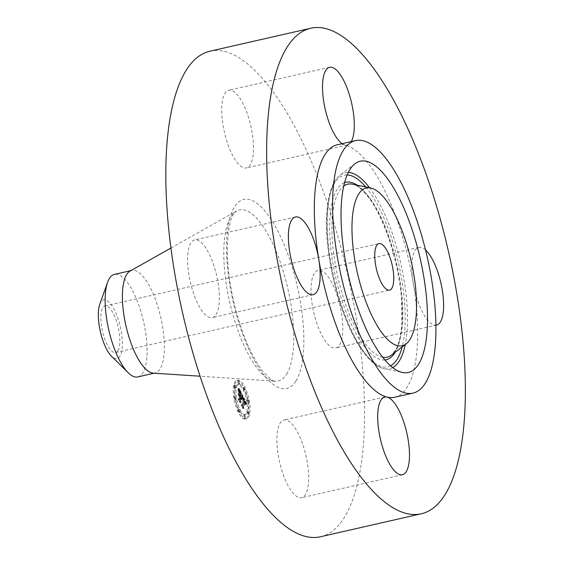 <?xml version="1.0" encoding="UTF-8"?>
<svg xmlns="http://www.w3.org/2000/svg" width="565" height="565" viewBox="0 0 565 565"><rect width="100%" height="100%" fill="white"/><g stroke="black" fill="none" stroke-linecap="round" stroke-linejoin="round"><path stroke-width="0.42" stroke-dasharray="2.83 2.12" d="M283.15 474.318A39.84 13.56 77.2 0 0 301.632 497.701A39.84 13.56 77.2 0 0 302.416 443.398A39.84 13.56 77.2 0 0 283.941 420.014A39.84 13.56 77.2 0 0 283.15 474.318M425.537 249.963A39.84 13.56 77.2 0 0 418.877 247.378A39.84 13.56 77.2 0 0 415.063 250.465A39.84 13.56 77.2 0 0 413.199 282.648A39.84 13.56 77.2 0 0 435.933 325.165M342.178 143.658A39.84 13.56 77.2 0 0 344.897 144.937A39.84 13.56 77.2 0 0 347.256 144.986A39.84 13.56 77.2 0 0 351.253 141.589M394.751 397.259A129.477 44.07 77.2 0 0 407.146 387.244A129.477 44.07 77.2 0 0 413.199 282.648A129.477 44.07 77.2 0 0 344.897 144.937A129.477 44.07 77.2 0 0 337.249 144.781M320.482 536.75A248.988 84.75 77.2 0 0 344.318 517.484A248.988 84.75 77.2 0 0 337.602 235.457A248.988 84.75 77.2 0 0 209.905 51.21M339.572 344.94A39.84 13.56 77.2 0 0 338.499 299.817A39.84 13.56 77.2 0 0 318.067 270.338A39.84 13.56 77.2 0 0 314.253 273.418A39.84 13.56 77.2 0 0 315.334 318.54A39.84 13.56 77.2 0 0 335.758 348.026A39.84 13.56 77.2 0 0 339.572 344.94M190.808 243.021A39.84 13.56 77.2 0 0 191.888 288.143A39.84 13.56 77.2 0 0 212.313 317.622A39.84 13.56 77.2 0 0 216.127 314.536A39.84 13.56 77.2 0 0 215.053 269.413A39.84 13.56 77.2 0 0 194.621 239.934A39.84 13.56 77.2 0 0 190.808 243.021M247.237 113.636A39.84 13.56 77.2 0 0 228.754 90.252A39.84 13.56 77.2 0 0 227.97 144.562A39.84 13.56 77.2 0 0 246.446 167.939A39.84 13.56 77.2 0 0 247.237 113.636M117.916 350.667A23.864 8.122 77.2 0 0 117.273 323.639A23.864 8.122 77.2 0 0 105.034 305.983A23.864 8.122 77.2 0 0 102.745 307.826A23.864 8.122 77.2 0 0 103.395 334.854A23.864 8.122 77.2 0 0 115.627 352.518A23.864 8.122 77.2 0 0 117.916 350.667M99.715 304.415A30.136 10.255 -102.8 0 1 111.291 304.789A30.136 10.255 -102.8 0 1 122.365 343.456A30.136 10.255 -102.8 0 1 111.51 356.233M137.804 376.926A52.587 17.896 77.2 0 0 142.832 372.858A52.587 17.896 -102.8 0 0 145.297 330.37A52.587 17.896 -102.8 0 0 127.796 282.973A52.587 17.896 77.2 0 0 114.448 274.378M153.235 373.133A52.587 17.896 77.2 0 0 155.057 372.992A52.587 17.896 77.2 0 0 160.093 368.924A52.587 17.896 77.2 0 0 158.673 309.359A52.587 17.896 77.2 0 0 131.702 270.444A52.587 17.896 77.2 0 0 129.999 271.108M248.416 414.646A19.719 6.709 77.2 0 0 245.966 392.569A19.719 6.709 77.2 0 0 236.679 380.591A19.719 6.709 77.2 0 0 233.705 384.984A19.719 6.709 77.2 0 0 236.149 407.068A19.719 6.709 77.2 0 0 245.436 419.046A19.719 6.709 77.2 0 0 248.416 414.646M234.8 384.737A19.719 6.709 -102.8 0 1 237.773 380.344A19.719 6.709 -102.8 0 1 247.06 392.322A19.719 6.709 -102.8 0 1 249.511 414.399A19.719 6.709 -102.8 0 1 246.531 418.799A19.719 6.709 -102.8 0 1 237.244 406.821A19.719 6.709 -102.8 0 1 234.8 384.737M247.95 411.256A15.538 5.29 -102.8 0 1 245.606 414.717A15.538 5.29 -102.8 0 1 238.289 405.282A15.538 5.29 -102.8 0 1 236.361 387.887A15.538 5.29 -102.8 0 1 238.705 384.419A15.538 5.29 -102.8 0 1 246.022 393.854A15.538 5.29 -102.8 0 1 247.95 411.256M245.111 389.447A1.194 0.41 -102.8 0 1 244.935 389.716A1.194 0.41 -102.8 0 1 244.37 388.988A1.194 0.41 -102.8 0 1 244.221 387.654A1.194 0.41 -102.8 0 1 244.405 387.385A1.194 0.41 -102.8 0 1 244.963 388.113A1.194 0.41 -102.8 0 1 245.111 389.447M236.022 387.209A1.194 0.41 -102.8 0 1 235.845 387.477A1.194 0.41 -102.8 0 1 235.28 386.75A1.194 0.41 -102.8 0 1 235.132 385.415A1.194 0.41 -102.8 0 1 235.315 385.146A1.194 0.41 -102.8 0 1 235.873 385.874A1.194 0.41 -102.8 0 1 236.022 387.209L234.927 387.456A1.194 0.41 77.2 0 0 234.779 386.121A1.194 0.41 77.2 0 0 234.221 385.394A1.194 0.41 77.2 0 0 234.037 385.662A1.194 0.41 77.2 0 0 234.185 386.997A1.194 0.41 77.2 0 0 234.75 387.724A1.194 0.41 77.2 0 0 234.927 387.456M239.73 383.303A1.194 0.41 -102.8 0 1 239.546 383.564A1.194 0.41 -102.8 0 1 238.981 382.844A1.194 0.41 -102.8 0 1 238.833 381.502A1.194 0.41 -102.8 0 1 239.016 381.234A1.194 0.41 -102.8 0 1 239.581 381.961A1.194 0.41 -102.8 0 1 239.73 383.303M240.09 411.49A1.194 0.41 -102.8 0 1 239.906 411.751A1.194 0.41 -102.8 0 1 239.341 411.03A1.194 0.41 -102.8 0 1 239.193 409.689A1.194 0.41 -102.8 0 1 239.376 409.42A1.194 0.41 -102.8 0 1 239.941 410.148A1.194 0.41 -102.8 0 1 240.09 411.49M236.17 398.883A1.194 0.41 -102.8 0 1 235.993 399.151A1.194 0.41 -102.8 0 1 235.428 398.424A1.194 0.41 -102.8 0 1 235.28 397.089A1.194 0.41 -102.8 0 1 235.464 396.821A1.194 0.41 -102.8 0 1 236.022 397.548A1.194 0.41 -102.8 0 1 236.17 398.883M248.282 411.927A1.194 0.41 -102.8 0 1 248.466 411.659A1.194 0.41 -102.8 0 1 249.024 412.386A1.194 0.41 -102.8 0 1 249.172 413.728A1.194 0.41 -102.8 0 1 248.996 413.99A1.194 0.41 -102.8 0 1 248.43 413.269A1.194 0.41 -102.8 0 1 248.282 411.927L247.188 412.175A1.194 0.41 77.2 0 0 247.336 413.516A1.194 0.41 77.2 0 0 247.901 414.244A1.194 0.41 77.2 0 0 248.077 413.976A1.194 0.41 77.2 0 0 247.929 412.634A1.194 0.41 77.2 0 0 247.371 411.913A1.194 0.41 77.2 0 0 247.188 412.175M248.134 400.253A1.194 0.41 -102.8 0 1 248.318 399.985A1.194 0.41 -102.8 0 1 248.875 400.712A1.194 0.41 -102.8 0 1 249.024 402.047A1.194 0.41 -102.8 0 1 248.847 402.315A1.194 0.41 -102.8 0 1 248.282 401.588A1.194 0.41 -102.8 0 1 248.134 400.253M244.581 415.84A1.194 0.41 -102.8 0 1 244.758 415.572A1.194 0.41 -102.8 0 1 245.323 416.299A1.194 0.41 -102.8 0 1 245.471 417.634A1.194 0.41 -102.8 0 1 245.295 417.902A1.194 0.41 -102.8 0 1 244.73 417.175A1.194 0.41 -102.8 0 1 244.581 415.84M235.266 388.134A15.538 5.29 77.2 0 0 237.194 405.529A15.538 5.29 77.2 0 0 244.511 414.964A15.538 5.29 77.2 0 0 246.856 411.504A15.538 5.29 77.2 0 0 244.928 394.109A15.538 5.29 77.2 0 0 237.611 384.666A15.538 5.29 77.2 0 0 235.266 388.134M241.898 396.129L241.989 398.699L242.562 398.424L243.381 399.822L242.088 405.741L241.573 405.564L243.042 408.53L242.738 406.991L243.96 401.63L244.687 404.519L244.052 401.228L244.892 404.674L245.733 403.947L241.898 396.129L242.992 395.874L246.834 403.693L245.987 404.427L245.146 400.973L245.782 404.272L245.055 401.383L243.833 406.743L244.137 408.276L242.668 405.317L243.183 405.493L244.476 399.575L243.656 398.177L243.084 398.452L242.992 395.874M241.615 396.058L241.82 398.692L241.615 396.058L242.809 395.895L242.915 398.438L242.71 395.811M242.286 398.629L243.056 399.815L241.827 405.239L241.086 405.225L242.837 408.537L241.297 405.437L241.912 405.479L243.19 399.865L242.286 398.629L243.628 398.417L244.292 399.617L243.007 405.232L242.392 405.183L243.932 408.29L242.18 404.971L242.922 404.992L244.158 399.568L243.381 398.382M241.601 395.528L238.268 388.805L238.423 391.481L239.172 391.489L240.422 393.805L239.85 396.326L240.16 393.706L238.698 391.559L240.047 393.692L239.574 395.768L238.776 392.845L238.268 395.097L239.009 395.295L239.744 396.778L239.122 399.497L238.557 399.363L240.132 402.548L239.765 400.79L240.295 398.473L240.747 399.674L240.386 398.078L240.951 399.674L240.492 397.626L241.008 395.352L242.696 395.281L242.103 395.097L241.587 397.372L242.046 399.42L241.481 397.824L241.841 399.42L241.389 398.226L240.867 400.543L241.227 402.301L239.652 399.116L240.224 399.243L240.838 396.531L240.104 395.048L239.362 394.85L239.878 392.597L240.669 395.521L241.142 393.438L239.793 391.312L241.255 393.459L240.944 396.079L241.516 393.558L240.266 391.241L239.518 391.234L239.362 388.55L242.696 395.281M237.943 388.635L238.232 391.517L237.943 388.635L239.122 388.416L239.327 391.263L239.044 388.388M238.501 392.562L238.07 394.97L238.501 392.562L240.81 392.131M238.705 395.345L239.362 396.672L238.84 398.982L238.006 399.017L239.977 402.781L238.218 399.229L238.903 399.208L239.475 396.694L238.705 395.345L239.927 395.14L240.577 396.439L239.998 398.961L239.313 398.982L241.078 402.534L239.101 398.763L239.934 398.728L240.464 396.425L239.8 395.097M241.008 395.352L242.103 395.097M240.492 397.626L241.587 397.372M240.584 397.831L241.679 397.583M240.662 398.043L241.756 397.795M240.732 398.254L242.915 397.76M240.796 398.459L241.891 398.205M240.845 398.664L241.94 398.417M240.888 398.869L241.982 398.615M240.916 399.074L242.011 398.819M240.937 399.271L242.032 399.024M240.951 399.469L242.046 399.222M240.951 399.674L242.046 399.42M240.909 399.709L242.004 399.462M240.881 399.547L241.982 399.293M240.852 399.384L241.947 399.13M240.817 399.222L241.912 398.975M240.782 399.074L241.877 398.819M240.739 398.925L242.915 398.438M240.697 398.784L241.792 398.53M240.648 398.643L241.742 398.396M240.598 398.509L241.693 398.261M240.542 398.382L241.643 398.134M240.485 398.261L241.58 398.007M240.436 398.163L241.53 397.915M240.386 398.078L241.481 397.824M240.33 398.332L241.424 398.078M240.386 398.452L241.488 398.205M240.443 398.579L241.538 398.332M240.499 398.713L241.594 398.459M240.542 398.841L241.643 398.593M240.591 398.975L241.686 398.728M240.626 399.109L241.721 398.862M240.662 399.25L241.756 398.996M240.697 399.384L241.792 399.137M240.725 399.526L241.82 399.278M240.747 399.674L241.841 399.42M240.662 399.66L241.756 399.413M240.634 399.526L241.728 399.278M240.605 399.391L241.707 399.144M240.577 399.264L241.672 399.017M240.549 399.144L241.643 398.89M240.513 399.017L241.608 398.77M240.471 398.904L241.566 398.657M240.436 398.791L241.53 398.544M240.393 398.678L241.488 398.431M240.344 398.579L241.439 398.325M240.295 398.473L241.389 398.226M239.765 400.79L240.867 400.543M240.132 402.548L241.227 402.301M238.557 399.363L239.652 399.116M239.122 399.497L240.224 399.243M239.744 396.778L240.838 396.531M239.009 395.295L240.104 395.048M238.268 395.097L239.362 394.85M238.776 392.845L239.878 392.597M239.087 394.794L240.181 394.54M239.574 395.768L240.669 395.521M240.047 393.692L241.142 393.438M239.97 393.523L241.064 393.268M239.899 393.36L240.994 393.113M239.828 393.219L240.923 392.972M239.765 393.085L240.86 392.837M239.708 392.972L240.803 392.717M239.631 392.816L240.725 392.569M239.56 392.675L240.655 392.428M239.489 392.548L240.591 392.301M239.426 392.428L240.521 392.174M239.369 392.315L240.464 392.068M239.313 392.216L240.407 391.962M239.256 392.124L240.351 391.87M239.207 392.039L240.302 391.792M239.115 391.905L240.21 391.658M239.037 391.806L240.132 391.552M238.953 391.714L240.047 391.467M238.868 391.644L239.963 391.397M238.783 391.594L239.878 391.347M238.698 391.559L239.793 391.312M238.762 391.531L239.857 391.277M238.826 391.524L239.927 391.277M238.903 391.559L239.998 391.305M238.988 391.616L240.083 391.368M239.08 391.707L240.174 391.46M239.179 391.835L240.273 391.587M239.285 391.99L240.379 391.743M239.398 392.174L240.492 391.926M239.518 392.393L240.612 392.145M239.645 392.64L240.739 392.393M239.906 393.176L241.001 392.922M239.991 393.346L241.086 393.092M240.16 393.706L241.255 393.459M239.652 395.931L240.747 395.684M239.85 396.326L240.944 396.079M240.422 393.805L241.516 393.558M240.302 393.572L241.396 393.325M239.991 392.95L241.086 392.696M239.807 392.576L240.902 392.322M239.617 392.209L240.718 391.962M239.532 392.046L240.626 391.799M239.454 391.905L240.549 391.658M239.376 391.778L240.471 391.531M239.299 391.665L240.4 391.418M239.235 391.573L240.33 391.319M239.172 391.489L240.266 391.241M239.115 391.425L240.21 391.178M239.059 391.375L240.153 391.128M239.009 391.34L240.104 391.093M238.953 391.319L240.047 391.072M238.896 391.305L239.991 391.051M238.833 391.298L239.927 391.051M238.769 391.305L239.871 391.051M238.705 391.319L239.8 391.072M238.642 391.347L239.737 391.093M238.571 391.383L239.666 391.128M238.501 391.425L239.595 391.178M238.423 391.481L239.518 391.234M238.416 390.726L239.511 390.479M238.409 390.599L239.511 390.344M238.409 390.472L239.504 390.224M238.402 390.359L239.504 390.111M238.395 390.161L239.489 389.914M238.388 389.984L239.482 389.73M238.366 389.779L239.461 389.532M238.359 389.666L239.454 389.412M238.345 389.539L239.44 389.292M238.331 389.412L239.426 389.158M238.268 388.805L239.362 388.55M245.733 403.947L246.834 403.693M245.641 404.01L246.736 403.763M245.542 404.088L246.637 403.834M245.45 404.159L246.552 403.911M245.365 404.236L246.46 403.989M245.281 404.314L246.382 404.067M245.203 404.399L246.298 404.145M245.132 404.484L246.227 404.229M245.062 404.568L246.156 404.321M244.991 404.66L246.086 404.413M244.892 404.674L245.987 404.427M244.913 404.533L246.008 404.286M244.935 404.392L246.029 404.145M244.949 404.25L246.043 404.003M244.956 404.116L246.05 403.862M244.963 403.975L246.058 403.728M244.956 403.841L246.058 403.594M244.956 403.707L246.05 403.459M244.942 403.572L246.036 403.325M244.928 403.438L246.022 403.191M244.906 403.311L246.001 403.064M244.878 403.177L245.973 402.93M244.843 403.043L245.937 402.796M244.807 402.902L245.902 402.654M244.765 402.76L245.86 402.506M244.709 402.612L245.81 402.365M244.652 402.464L245.754 402.209M244.596 402.308L245.69 402.054M244.525 402.146L245.62 401.899M244.454 401.99L245.549 401.736M244.37 401.821L245.464 401.574M244.313 401.701L245.408 401.454M244.25 401.581L245.344 401.334M244.186 401.461L245.281 401.214M244.122 401.348L245.217 401.094M244.052 401.228L245.146 400.973M244.024 401.56L245.125 401.312M244.221 401.941L245.316 401.694M244.292 402.089L245.387 401.842M244.355 402.231L245.45 401.983M244.419 402.372L245.514 402.125M244.476 402.506L245.57 402.259M244.525 402.64L245.62 402.393M244.567 402.767L245.662 402.52M244.603 402.894L245.697 402.647M244.638 403.014L245.733 402.767M244.666 403.135L245.761 402.887M244.709 403.368L245.803 403.12M244.723 403.488L245.817 403.233M244.73 403.608L245.832 403.354M244.737 403.728L245.832 403.481M244.737 403.855L245.839 403.601M244.737 403.982L245.832 403.735M244.73 404.116L245.824 403.862M244.723 404.243L245.817 403.996M244.702 404.385L245.796 404.13M244.687 404.519L245.782 404.272M244.603 404.356L245.697 404.102M244.617 404.236L245.711 403.982M244.631 404.116L245.726 403.869M244.645 404.003L245.74 403.749M244.652 403.89L245.747 403.636M244.652 403.777L245.747 403.53M244.645 403.558L245.74 403.311M244.624 403.354L245.726 403.106M244.589 403.149L245.683 402.902M244.532 402.937L245.634 402.69M244.497 402.824L245.598 402.577M244.461 402.711L245.556 402.464M244.412 402.591L245.514 402.344M244.37 402.471L245.464 402.224M244.313 402.344L245.408 402.096M244.25 402.216L245.351 401.969M244.186 402.082L245.288 401.835M243.96 401.63L245.055 401.383M242.738 406.991L243.833 406.743M243.042 408.53L244.137 408.276M241.573 405.564L242.668 405.317M242.088 405.741L243.183 405.493M243.381 399.822L244.476 399.575M243.324 399.702L244.419 399.455M243.268 399.575L244.363 399.328M243.211 399.455L244.306 399.208M243.155 399.335L244.25 399.088M243.098 399.222L244.193 398.968M243.028 399.081L244.122 398.834M242.957 398.961L244.059 398.713M242.894 398.848L243.988 398.6M242.837 398.749L243.932 398.495M242.773 398.657L243.868 398.41M242.717 398.579L243.812 398.332M242.66 398.516L243.762 398.269M242.611 398.466L243.706 398.219M242.562 398.424L243.656 398.177M242.519 398.396L243.614 398.148M242.47 398.382L243.564 398.134M242.427 398.374L243.522 398.127M242.378 398.382L243.48 398.134M242.336 398.396L243.43 398.148M242.286 398.424L243.388 398.17M242.244 398.459L243.338 398.212M242.194 398.509L243.296 398.254M242.152 398.565L243.247 398.318M242.103 398.636L243.197 398.389M242.06 398.713L243.155 398.466M241.989 398.699L243.084 398.452M241.997 398.558L243.091 398.311M241.997 398.417L243.091 398.17M241.997 398.283L243.091 398.035M241.997 398.148L243.098 397.901M241.997 398.021L243.091 397.774M241.997 397.894L243.091 397.647M241.997 397.767L243.091 397.52M241.989 397.647L243.084 397.4M241.982 397.534L243.077 397.28M241.975 397.414L243.077 397.167M241.905 396.249L242.999 396.001M238.607 392.647L239.701 392.4L239.172 394.723L239.595 392.308M238.07 394.97L239.172 394.723M237.971 394.886L239.066 394.638M241.714 396.143L242.809 395.895M241.735 396.326L242.837 396.079M241.756 396.524L242.851 396.277M241.778 396.736L242.872 396.489M241.792 396.962L242.886 396.715M241.806 397.202L242.901 396.955M241.813 397.463L242.908 397.209M241.82 397.732L242.915 397.478M241.82 398.311L242.922 398.064M241.721 398.572L242.823 398.318M241.721 398.261L242.823 398.007M241.721 397.958L242.816 397.711M241.714 397.675L242.816 397.428M241.707 397.407L242.809 397.153M241.7 397.146L242.795 396.898M241.686 396.898L242.788 396.651M241.672 396.672L242.773 396.418M241.658 396.453L242.752 396.206M241.636 396.249L242.731 396.001M238.027 388.664L239.122 388.416M238.077 389.01L239.172 388.762M238.119 389.341L239.221 389.087M238.162 389.659L239.256 389.412M238.19 389.963L239.285 389.716M238.218 390.253L239.313 390.005M238.232 390.535L239.327 390.281M238.246 390.796L239.341 390.549M238.246 391.051L239.341 390.803M238.246 391.291L239.341 391.036M238.232 391.517L239.327 391.263M238.148 391.453L239.242 391.206M238.155 391.248L239.249 391.001M238.155 391.022L239.249 390.775M238.155 390.782L239.249 390.535M238.14 390.528L239.235 390.281M238.126 390.253L239.221 390.005M238.098 389.963L239.193 389.716M238.07 389.659L239.165 389.412M238.035 389.334L239.129 389.087M237.992 388.995L239.087 388.748M242.307 398.608L243.402 398.36M242.364 398.593L243.459 398.339M242.413 398.593L243.515 398.346M242.47 398.622L243.572 398.367M242.533 398.671L243.628 398.417M242.59 398.742L243.685 398.495M242.668 398.848L243.762 398.6M242.752 398.996L243.847 398.742M242.795 399.081L243.896 398.826M242.851 399.173L243.946 398.925M242.901 399.278L243.995 399.024M242.957 399.391L244.059 399.137M243.021 399.512L244.115 399.257M243.19 399.865L244.292 399.617M241.912 405.479L243.007 405.232M241.297 405.437L242.392 405.183M242.837 408.537L243.932 408.29M242.731 408.537L243.826 408.283M241.086 405.225L242.18 404.971M241.827 405.239L242.922 404.992M243.056 399.815L244.158 399.568M243.014 399.716L244.108 399.462M242.971 399.617L244.066 399.37M242.922 399.526L244.016 399.278M242.858 399.399L243.953 399.144M242.795 399.278L243.889 399.024M242.724 399.165L243.826 398.911M242.66 399.06L243.755 398.812M242.597 398.968L243.692 398.72M242.533 398.883L243.628 398.636M242.47 398.805L243.564 398.558M242.406 398.735L243.501 398.487M242.343 398.678L243.444 398.431M238.833 395.387L239.927 395.14M239.475 396.694L240.577 396.439M238.903 399.208L239.998 398.961M238.218 399.229L239.313 398.982M239.977 402.781L241.078 402.534M239.864 402.767L240.965 402.52M238.006 399.017L239.101 398.763M238.84 398.982L239.934 398.728M239.362 396.672L240.464 396.425M243.127 387.901A1.194 0.41 77.2 0 0 243.275 389.236A1.194 0.41 77.2 0 0 243.84 389.963A1.194 0.41 77.2 0 0 244.016 389.695A1.194 0.41 77.2 0 0 243.868 388.36A1.194 0.41 77.2 0 0 243.303 387.632A1.194 0.41 77.2 0 0 243.127 387.901M237.738 381.749A1.194 0.41 77.2 0 0 237.886 383.091A1.194 0.41 77.2 0 0 238.451 383.819A1.194 0.41 77.2 0 0 238.635 383.55A1.194 0.41 77.2 0 0 238.487 382.215A1.194 0.41 77.2 0 0 237.922 381.488A1.194 0.41 77.2 0 0 237.738 381.749M238.098 409.943A1.194 0.41 77.2 0 0 238.246 411.278A1.194 0.41 77.2 0 0 238.811 412.005A1.194 0.41 77.2 0 0 238.988 411.737A1.194 0.41 77.2 0 0 238.84 410.402A1.194 0.41 77.2 0 0 238.282 409.674A1.194 0.41 77.2 0 0 238.098 409.943M234.185 397.336A1.194 0.41 77.2 0 0 234.334 398.678A1.194 0.41 77.2 0 0 234.899 399.399A1.194 0.41 77.2 0 0 235.075 399.137A1.194 0.41 77.2 0 0 234.927 397.795A1.194 0.41 77.2 0 0 234.369 397.068A1.194 0.41 77.2 0 0 234.185 397.336M247.929 402.301A1.194 0.41 77.2 0 0 247.781 400.959A1.194 0.41 77.2 0 0 247.223 400.239A1.194 0.41 77.2 0 0 247.039 400.5A1.194 0.41 77.2 0 0 247.188 401.842A1.194 0.41 77.2 0 0 247.753 402.57A1.194 0.41 77.2 0 0 247.929 402.301M244.377 417.881A1.194 0.41 77.2 0 0 244.228 416.546A1.194 0.41 77.2 0 0 243.663 415.819A1.194 0.41 77.2 0 0 243.487 416.087A1.194 0.41 77.2 0 0 243.635 417.422A1.194 0.41 77.2 0 0 244.2 418.149A1.194 0.41 77.2 0 0 244.377 417.881M392.717 367.561A100.506 34.211 -102.8 0 1 384.306 368.705A100.506 34.211 -102.8 0 1 364.185 352.27A100.506 34.211 -102.8 0 1 329.437 253.099A100.506 34.211 -102.8 0 1 340.201 175.044A100.506 34.211 -102.8 0 1 348.273 172.431M369.524 187.735A100.506 34.211 -102.8 0 1 370.569 189.141A100.506 34.211 -102.8 0 1 405.239 344.565M390.577 365.781A98.232 33.434 -102.8 0 1 362.878 350.745A98.232 33.434 -102.8 0 1 327.644 242.54A98.232 33.434 -102.8 0 1 347.115 174.959M365.71 186.944A98.232 33.434 -102.8 0 1 369.122 191.302A98.232 33.434 -102.8 0 1 402.146 346.931M357.165 185.172A91 30.976 -102.8 0 1 368.889 197.164A91 30.976 -102.8 0 1 399.074 278.594A91 30.976 -102.8 0 1 395.21 352.228M384.906 359.962A91 30.976 -102.8 0 1 363.111 344.876A91 30.976 -102.8 0 1 331.041 250.203A91 30.976 -102.8 0 1 344.53 182.665M370.195 198.696A88.726 30.199 -102.8 0 1 400.875 286.257A88.726 30.199 -102.8 0 1 391.368 355.159L395.867 349.544C399.123 343.506 401.129 334.6 401.885 322.813L401.447 298.412C398.671 262.167 384.61 218.712 369.157 198.11C361.515 188.675 355.943 184.035 352.433 184.19A88.726 30.199 -102.8 0 1 370.195 198.696M382.731 357.299A88.726 30.199 -102.8 0 1 364.559 342.715A88.726 30.199 -102.8 0 1 333.809 254.617A88.726 30.199 -102.8 0 1 343.718 186.005M286.646 374.15A87.688 29.846 77.2 0 0 283.037 270.649A87.688 29.846 77.2 0 0 236.474 211.049A87.688 29.846 77.2 0 0 230.916 216.727A87.688 29.846 77.2 0 0 232.102 311.816A87.688 29.846 77.2 0 0 275.219 381.17A87.688 29.846 77.2 0 0 286.646 374.15M295.982 380.958A96.897 32.982 77.2 0 0 288.623 256.376A96.897 32.982 77.2 0 0 234.397 207.002A96.897 32.982 77.2 0 0 241.764 331.584A96.897 32.982 77.2 0 0 295.982 380.958M239.737 392.823L240.831 392.569M239.821 393L240.916 392.753M240.069 393.515L241.163 393.261M238.423 391.319L239.518 391.072M238.423 391.164L239.518 390.909M238.423 391.008L239.518 390.761M238.416 390.86L239.511 390.613M238.317 389.271L239.412 389.024M238.303 389.123L239.398 388.875M238.282 388.967L239.376 388.72M234.037 385.662L235.132 385.415M248.077 413.976L249.172 413.728M402.435 474.748L301.632 497.701M384.744 397.061L283.941 420.014M418.877 247.378L318.067 270.338M436.568 325.066L335.758 348.026M313.123 294.662L212.313 317.622M295.431 216.974L194.621 239.934M329.565 67.299L228.754 90.252M347.256 144.986L246.446 167.939M354.968 163.758L340.201 175.044C333.583 180.299 329.346 190.695 327.502 206.225C321.831 247.753 339.77 321.082 363.147 351.684C370.139 361.36 377.187 367.031 384.306 368.705L402.506 372.483M105.034 305.983L378.96 243.593M115.627 352.518L389.56 290.128M130.819 270.649L131.702 270.444M170.891 248.042L236.474 211.049L233.748 214.05C229.983 218.281 227.836 230.824 227.314 251.679C227.54 267.21 229.658 283.814 233.663 301.484C241.015 332.001 250.627 355.124 262.499 370.866C269.929 378.938 274.173 382.371 275.219 381.17L200.088 376.219M154.174 373.197L155.057 372.992M236.679 380.591L237.773 380.344M245.436 419.046L246.531 418.799M244.511 414.964L245.606 414.717M237.611 384.666L238.705 384.419M243.84 389.963L244.935 389.716M243.303 387.632L244.405 387.385M234.75 387.724L235.845 387.477M234.221 385.394L235.315 385.146M238.451 383.819L239.546 383.564M237.922 381.488L239.016 381.234M238.811 412.005L239.906 411.751M238.282 409.674L239.376 409.42M234.899 399.399L235.993 399.151M234.369 397.068L235.464 396.821M247.371 411.913L248.466 411.659M247.901 414.244L248.996 413.99M247.223 400.239L248.318 399.985M247.753 402.57L248.847 402.315M243.663 415.819L244.758 415.572M244.2 418.149L245.295 417.902"/><path stroke-width="0.85" d="M383.96 451.364A39.84 13.56 77.2 0 0 402.435 474.748A39.84 13.56 77.2 0 0 403.226 420.438A39.84 13.56 77.2 0 0 387.096 397.103A39.84 13.56 77.2 0 0 384.744 397.061A39.84 13.56 77.2 0 0 383.96 451.364M286.872 47.517A248.988 84.75 77.2 0 0 293.595 329.543A248.988 84.75 77.2 0 0 421.285 513.79A248.988 84.75 77.2 0 0 445.121 494.523A248.988 84.75 77.2 0 0 438.405 212.496A248.988 84.75 77.2 0 0 310.708 28.25A248.988 84.75 77.2 0 0 286.872 47.517M316.937 291.582A39.84 13.56 77.2 0 0 318.801 259.399A39.84 13.56 77.2 0 0 295.431 216.974A39.84 13.56 77.2 0 0 291.618 220.06A39.84 13.56 77.2 0 0 292.691 265.183A39.84 13.56 77.2 0 0 313.123 294.662A39.84 13.56 77.2 0 0 316.937 291.582M435.933 325.165A39.84 13.56 77.2 0 0 436.568 325.066A39.84 13.56 77.2 0 0 440.382 321.979A39.84 13.56 77.2 0 0 441.456 285.572A39.84 13.56 77.2 0 0 425.537 249.963M351.253 141.589A39.84 13.56 77.2 0 0 348.04 90.683A39.84 13.56 77.2 0 0 329.565 67.299A39.84 13.56 77.2 0 0 328.774 121.602A39.84 13.56 77.2 0 0 342.178 143.658M355.512 140.621L337.249 144.781A129.477 44.07 77.2 0 0 324.854 154.796A129.477 44.07 77.2 0 0 318.801 259.399A129.477 44.07 77.2 0 0 387.096 397.103A129.477 44.07 77.2 0 0 394.751 397.259L413.008 393.106A129.477 44.07 77.2 0 0 425.403 383.084A129.477 44.07 77.2 0 0 421.914 236.431A129.477 44.07 77.2 0 0 355.512 140.621A129.477 44.07 77.2 0 0 343.117 150.636A129.477 44.07 77.2 0 0 346.606 297.296A129.477 44.07 77.2 0 0 413.008 393.106M310.708 28.25L209.905 51.21A248.988 84.75 77.2 0 0 186.069 70.477A248.988 84.75 77.2 0 0 192.785 352.504A248.988 84.75 77.2 0 0 320.482 536.75L421.285 513.79M387.703 178.95A108.318 36.866 77.2 0 0 354.968 163.758A108.318 36.866 77.2 0 0 343.372 247.88A108.318 36.866 77.2 0 0 380.817 354.771A108.318 36.866 77.2 0 0 402.506 372.483A108.318 36.866 77.2 0 0 426.829 301.632A108.318 36.866 77.2 0 0 387.703 178.95M381.693 332.524A80.908 27.544 77.2 0 0 406.143 343.873A80.908 27.544 77.2 0 0 414.802 281.038A80.908 27.544 77.2 0 0 386.827 201.197A80.908 27.544 77.2 0 0 370.633 187.968A80.908 27.544 77.2 0 0 352.461 240.888A80.908 27.544 77.2 0 0 381.693 332.524M391.842 288.284A23.864 8.122 77.2 0 0 391.199 261.256A23.864 8.122 77.2 0 0 378.96 243.593A23.864 8.122 77.2 0 0 376.678 245.443A23.864 8.122 77.2 0 0 377.321 272.471A23.864 8.122 77.2 0 0 389.56 290.128A23.864 8.122 77.2 0 0 391.842 288.284M107.597 282.316A52.587 17.896 -102.8 0 0 124.455 368.331A52.587 17.896 77.2 0 0 128.184 372.738L111.51 356.233A30.136 10.255 -102.8 0 1 109.377 353.704A30.136 10.255 -102.8 0 1 99.715 304.415L107.597 282.316A52.587 17.896 -102.8 0 1 109.412 278.446A52.587 17.896 77.2 0 1 114.448 274.378L130.819 270.649M170.891 248.042L129.999 271.108A52.587 17.896 77.2 0 0 126.666 274.519A52.587 17.896 77.2 0 0 127.379 331.542A52.587 17.896 77.2 0 0 153.235 373.133L200.088 376.219M128.184 372.738A52.587 17.896 77.2 0 0 137.804 376.926L154.174 373.197M348.273 172.431A100.506 34.211 -102.8 0 1 369.524 187.735M347.115 174.959A98.232 33.434 -102.8 0 1 365.71 186.944M405.239 344.565A100.506 34.211 -102.8 0 1 392.717 367.561M402.146 346.931A98.232 33.434 -102.8 0 1 390.577 365.781M395.21 352.228A91 30.976 -102.8 0 1 384.906 359.962M344.53 182.665A91 30.976 -102.8 0 1 357.165 185.172M406.143 343.873L391.368 355.159A88.726 30.199 -102.8 0 1 382.731 357.299M343.718 186.005A88.726 30.199 -102.8 0 1 352.433 184.19L370.633 187.968"/></g></svg>
